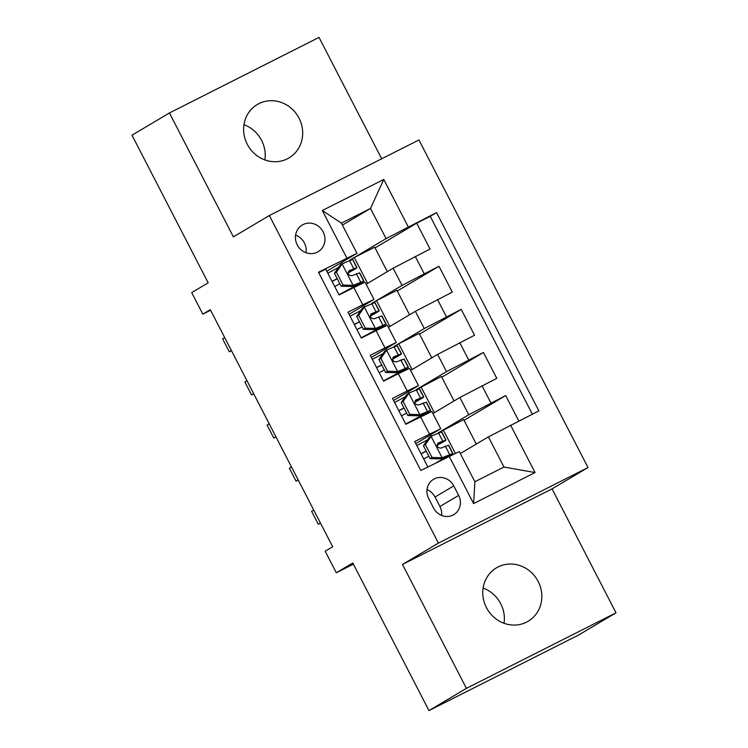 <?xml version="1.0" encoding="UTF-8"?>
<svg xmlns="http://www.w3.org/2000/svg" width="748" height="748" viewBox="0 0 748 748"><rect width="100%" height="100%" fill="white"/><g stroke="black" fill="none" stroke-linecap="round" stroke-linejoin="round"><path stroke-width="1.12" d="M247.279 144.28A31.051 28.976 59.3 0 0 288.999 157.912A31.051 28.976 59.3 0 0 299.022 118.137A31.051 28.976 59.3 0 0 257.303 104.514A31.051 28.976 59.3 0 0 247.279 144.28M243.97 124.71A31.051 28.976 -120.7 0 1 261.576 140.381A31.051 28.976 -120.7 0 1 264.886 159.941M486.424 607.619A31.051 28.976 59.3 0 0 528.153 621.251A31.051 28.976 59.3 0 0 538.177 581.486A31.051 28.976 59.3 0 0 496.448 567.854A31.051 28.976 59.3 0 0 486.424 607.619M483.115 588.059A31.051 28.976 -120.7 0 1 500.721 603.72A31.051 28.976 -120.7 0 1 504.03 623.29M297.255 244.905A15.521 14.493 59.3 0 0 318.115 251.721A15.521 14.493 59.3 0 0 323.127 231.833A15.521 14.493 59.3 0 0 302.267 225.017A15.521 14.493 59.3 0 0 297.255 244.905M306.054 252.74A15.521 14.493 59.3 0 0 304.399 242.95A15.521 14.493 59.3 0 0 295.6 235.124M381.676 158.791L319.022 37.4L169.431 112.957L131.985 135.192L208.178 282.819L191.703 292.599L202.82 314.151L210.59 310.233M588.012 467.547L418.936 139.97L269.345 215.527L438.421 543.104L588.012 467.547L552.052 488.893L402.471 564.45L466.425 688.366L616.015 612.808L552.052 488.893M616.015 612.808L578.569 635.043L428.978 710.6L352.785 562.973L336.301 572.762L353.374 564.132M466.425 688.366L428.978 710.6M318.713 272.655L325.735 269.112L339.087 294.974L353.841 287.522L362.743 304.754L373.991 299.415L349.064 314.31M362.743 304.754L347.979 312.215L361.331 338.077L376.085 330.616L384.986 347.857L396.244 342.519L371.317 357.413M384.986 347.857L370.232 355.309L383.574 381.171L398.338 373.719L407.23 390.961L418.487 385.622L393.56 400.517M407.23 390.961L392.476 398.413L405.827 424.275L431.83 411.475L440.731 428.716L415.804 443.611M518.813 420.984L505.685 395.57L464.031 420.311M432.886 413.532L459.87 397.506L496.794 378.329L483.442 352.467L441.778 377.207M410.643 370.428L437.627 354.412L474.541 335.226L461.198 309.363L419.535 334.104M388.399 327.325L415.374 311.308L452.297 292.122L438.954 266.269L397.291 291M336.301 572.762L325.174 551.211L332.673 546.76L210.31 309.7L202.82 314.151M458.646 495.391L453.756 485.91A15.044 14.034 59.3 0 0 433.541 479.309A15.044 14.034 59.3 0 0 428.688 498.57L433.578 508.051A15.044 14.034 59.3 0 0 453.793 514.652A15.044 14.034 59.3 0 0 458.646 495.391L439.927 506.508L435.027 497.027A15.044 14.034 59.3 0 0 427.014 489.631M356.964 253.31L318.489 272.216L420.815 470.483L459.3 451.577L474.868 481.749L503.984 467.042L488.407 436.879L538.869 410.858L436.542 212.591L386.071 238.612L370.503 208.44L341.397 223.138L356.964 253.31L326.82 271.206M346.782 257.92L322.313 210.506L383.771 179.473L408.24 226.878M510.575 425.144L535.044 472.558L473.587 503.6L449.118 456.187M371.812 303.389L402.031 285.446L438.954 266.269M366.155 284.221L393.13 268.205L402.031 285.446M364.528 306.839L363.855 305.53M394.056 346.483L424.275 328.55L461.198 309.363M386.781 349.933L386.108 348.633M416.309 389.586L446.519 371.644L483.442 352.467M409.025 393.037L408.352 391.728M431.269 436.14L430.596 434.831M438.552 432.69L468.772 414.747L505.685 395.57M532.352 414.149L430.25 216.322L416.701 223.166L375.038 247.897M393.13 268.205L430.053 249.028L416.701 223.166M427.837 466.939L414.719 441.516L440.731 428.716M460.319 453.55L488.407 436.879M402.471 564.45L438.421 543.104M169.431 112.957L233.395 236.873L269.345 215.527M342.416 225.111L370.503 208.44L383.771 179.473M349.568 260.285L386.071 238.612M342.285 263.735L341.612 262.426M421.554 416.327L421.311 415.851M399.31 373.233L399.058 372.747M377.067 330.13L376.814 329.644M354.814 287.026L354.571 286.54M476.289 444.069L463.676 419.619L438.655 432.662M455.354 453.363L443.255 429.932M454.045 400.965L441.423 376.515L416.412 389.558M434.345 412.662L421.012 386.828M412.101 369.559L398.768 343.734L394.168 346.464M431.802 357.862L419.179 333.421L398.768 343.734M418.487 385.622L409.586 368.381L398.338 373.719M389.848 326.465L376.515 300.631L371.915 303.361M409.549 314.768L396.936 290.317L376.515 300.631M396.244 342.519L387.342 325.277L376.085 330.616M367.605 283.361L354.272 257.527L349.671 260.257M387.305 271.664L374.692 247.214L354.272 257.527M430.25 216.322L436.542 212.591M373.991 299.415L365.099 282.174L353.841 287.522M474.868 481.749L473.587 503.6M503.984 467.042L535.044 472.558M322.313 210.506L341.397 223.138M441.601 515.437A15.044 14.034 59.3 0 0 439.927 506.508M425.369 444.555L423.424 445.714L429.137 437.524L431.231 436.159L425.369 444.555L432.045 457.486L442.358 457.711L452.699 453.466A37.12 0.851 -27.3 0 1 452.895 453.456A37.12 0.851 -27.3 0 1 442.311 459.627M442.358 457.711L440.413 458.87L447.126 456.355A30.808 0.701 -27.3 0 1 447.295 456.345A30.808 0.701 -27.3 0 1 436.262 462.685M431.231 436.159L441.572 431.914A37.12 0.851 -27.3 0 1 441.769 431.905L445.995 440.095A37.12 0.851 152.7 0 0 445.799 440.105L438.178 443.003M427.519 439.843A30.808 0.701 -27.3 0 1 416.804 445.556M423.424 445.714L430.1 458.636L432.045 457.486M440.413 458.87L430.1 458.636M438.048 443.078L438.309 442.928C436.327 446.079 437.215 447.8 440.974 448.099L448.463 445.275A37.12 0.851 -27.3 0 1 448.669 445.266L452.895 453.456M421.096 453.877A37.12 0.851 152.7 0 0 426.248 451.166M437.047 445.378A37.12 0.851 152.7 0 0 445.995 440.095M423.705 458.917A30.808 0.701 152.7 0 0 428.838 456.196M437.458 443.704L440.226 442.994A30.808 0.701 -27.3 0 1 440.394 442.984A30.808 0.701 -27.3 0 1 437.038 445.107M426.173 451.025A30.808 0.701 -27.3 0 1 421.031 453.737M320.396 522.983L318.293 524.236L311.617 511.305L313.721 510.052M318.293 524.236L320.471 523.133M403.125 401.452L401.18 402.611L406.893 394.42L408.988 393.055L403.125 401.452L409.801 414.383L420.114 414.607L430.446 410.362A37.12 0.851 -27.3 0 1 430.652 410.353A37.12 0.851 -27.3 0 1 405.753 424.135M420.114 414.607L418.16 415.766L424.873 413.261A30.808 0.701 -27.3 0 1 425.042 413.251A30.808 0.701 -27.3 0 1 405.678 424.004M408.988 393.055L419.329 388.81A37.12 0.851 -27.3 0 1 419.525 388.801L423.751 396.992A37.12 0.851 152.7 0 0 423.555 397.001L415.925 399.899M405.276 396.749A30.808 0.701 -27.3 0 1 394.561 402.452M401.18 402.611L407.856 415.542L409.801 414.383M418.16 415.766L407.856 415.542M415.804 399.984L416.066 399.825C414.083 402.976 414.972 404.696 418.73 404.995L426.22 402.172A37.12 0.851 -27.3 0 1 426.425 402.162L430.652 410.353M398.852 410.774A37.12 0.851 152.7 0 0 403.995 408.071M414.794 402.274A37.12 0.851 152.7 0 0 423.751 396.992M401.452 415.813A30.808 0.701 152.7 0 0 406.594 413.102M415.205 400.61L417.982 399.89A30.808 0.701 -27.3 0 1 418.151 399.89A30.808 0.701 -27.3 0 1 414.794 402.003M403.92 407.922A30.808 0.701 -27.3 0 1 398.787 410.643M298.153 479.889L296.04 481.142L289.373 468.211L291.477 466.958M296.04 481.142L298.228 480.029M380.882 358.348L378.937 359.507L384.79 351.111L386.744 349.961L380.882 358.348L387.558 371.279L397.861 371.504L408.202 367.259A37.12 0.851 -27.3 0 1 408.399 367.259A37.12 0.851 -27.3 0 1 383.5 381.031M397.861 371.504L395.916 372.663L402.63 370.157A30.808 0.701 -27.3 0 1 402.798 370.148A30.808 0.701 -27.3 0 1 383.434 380.9M386.744 349.961L397.076 345.716A37.12 0.851 -27.3 0 1 397.281 345.707L401.508 353.888A37.12 0.851 152.7 0 0 401.302 353.898L393.682 356.796M383.023 353.645A30.808 0.701 -27.3 0 1 372.308 359.349M378.937 359.507L385.603 372.439L387.558 371.279M395.916 372.663L385.603 372.439M393.551 356.88L393.813 356.721C391.83 359.872 392.728 361.602 396.487 361.892L403.976 359.077A37.12 0.851 -27.3 0 1 404.172 359.068L408.399 367.259M376.609 367.67A37.12 0.851 152.7 0 0 381.751 364.968M392.55 359.18A37.12 0.851 152.7 0 0 401.508 353.888M379.208 372.71A30.808 0.701 152.7 0 0 384.35 369.998M392.962 357.507L395.739 356.796A30.808 0.701 -27.3 0 1 395.898 356.787A30.808 0.701 -27.3 0 1 392.55 358.909M381.676 364.828A30.808 0.701 -27.3 0 1 376.543 367.539M275.9 436.785L273.796 438.038L267.12 425.107L269.233 423.854M273.796 438.038L275.984 436.935M358.638 315.245L356.684 316.404L362.546 308.008L364.491 306.858L358.638 315.245L365.305 328.176L375.618 328.409L385.959 324.165A37.12 0.851 -27.3 0 1 386.155 324.155A37.12 0.851 -27.3 0 1 361.256 337.928M375.618 328.409L373.673 329.559L380.386 327.054A30.808 0.701 -27.3 0 1 380.554 327.044A30.808 0.701 -27.3 0 1 361.191 337.797M364.491 306.858L374.832 302.613A37.12 0.851 -27.3 0 1 375.029 302.603L379.264 310.794A37.12 0.851 152.7 0 0 379.058 310.803L371.438 313.692M360.779 310.542A30.808 0.701 -27.3 0 1 350.064 316.245M356.684 316.404L363.36 329.335L365.305 328.176M373.673 329.559L363.36 329.335M371.307 313.777L371.569 313.618C369.587 316.769 370.475 318.498 374.234 318.798L381.732 315.974A37.12 0.851 -27.3 0 1 381.929 315.965L386.155 324.155M354.365 324.567A37.12 0.851 152.7 0 0 359.507 321.864M370.307 316.077A37.12 0.851 152.7 0 0 379.264 310.794M356.964 329.606A30.808 0.701 152.7 0 0 362.097 326.895M370.718 314.403L373.486 313.692A30.808 0.701 -27.3 0 1 373.654 313.683A30.808 0.701 -27.3 0 1 370.297 315.806M359.433 321.724A30.808 0.701 -27.3 0 1 354.29 324.436M253.656 393.682L251.552 394.935L244.876 382.004L246.98 380.751M251.552 394.935L253.731 393.831M336.385 272.15L334.44 273.3L340.303 264.914L342.247 263.754L336.385 272.15L343.061 285.082L353.374 285.306L363.706 281.061A37.12 0.851 -27.3 0 1 363.911 281.052A37.12 0.851 -27.3 0 1 339.012 294.824M353.374 285.306L351.42 286.465L358.142 283.95A30.808 0.701 -27.3 0 1 358.301 283.941A30.808 0.701 -27.3 0 1 338.947 294.693M342.247 263.754L352.589 259.509A37.12 0.851 -27.3 0 1 352.785 259.5L357.011 267.691A37.12 0.851 152.7 0 0 356.815 267.7L349.185 270.589M338.535 267.438A30.808 0.701 -27.3 0 1 327.82 273.142M334.44 273.3L341.116 286.232L343.061 285.082M351.42 286.465L341.116 286.232M349.064 270.673L349.325 270.524C347.343 273.675 348.231 275.395 351.99 275.694L359.479 272.87A37.12 0.851 -27.3 0 1 359.685 272.861L363.911 281.052M332.112 281.463A37.12 0.851 152.7 0 0 337.255 278.761M348.054 272.973A37.12 0.851 152.7 0 0 357.011 267.691M334.711 286.503A30.808 0.701 152.7 0 0 339.854 283.791M348.465 271.3L351.242 270.589A30.808 0.701 -27.3 0 1 351.41 270.58A30.808 0.701 -27.3 0 1 348.054 272.702M337.189 278.621A30.808 0.701 -27.3 0 1 332.047 281.332M231.413 350.578L229.299 351.831L222.633 338.9L224.737 337.647M229.299 351.831L231.487 350.728M415.374 311.308L424.275 328.55M437.627 354.412L446.519 371.644M459.87 397.506L468.772 414.747M482.03 385.781L490.931 403.022M415.299 256.48L424.191 273.721M437.543 299.583L446.444 316.825M459.786 342.678L468.687 359.919M420.582 416.823L429.483 434.064M435.027 497.027L453.756 485.91M431.091 436.365L442.096 457.701M448.463 445.275L452.699 453.466M441.572 431.914L445.799 440.105M445.312 446.089L449.539 454.279M438.421 432.727L442.648 440.918M408.838 393.27L419.852 414.607M426.22 402.172L430.446 410.362M419.329 388.81L423.555 397.001M423.069 402.985L427.295 411.176M416.169 389.624L420.395 397.814M386.594 350.167L397.609 371.504M403.976 359.077L408.202 367.259M397.076 345.716L401.302 353.898M400.825 359.882L405.051 368.072M393.925 346.52L398.151 354.711M364.351 307.063L375.356 328.4M381.732 315.974L385.959 324.165M374.832 302.613L379.058 310.803M378.572 316.778L382.798 324.969M371.681 303.417L375.907 311.607M342.098 263.96L353.112 285.297M359.479 272.87L363.706 281.061M352.589 259.509L356.815 267.7M356.329 273.684L360.555 281.865M349.428 260.323L353.654 268.504"/></g></svg>
